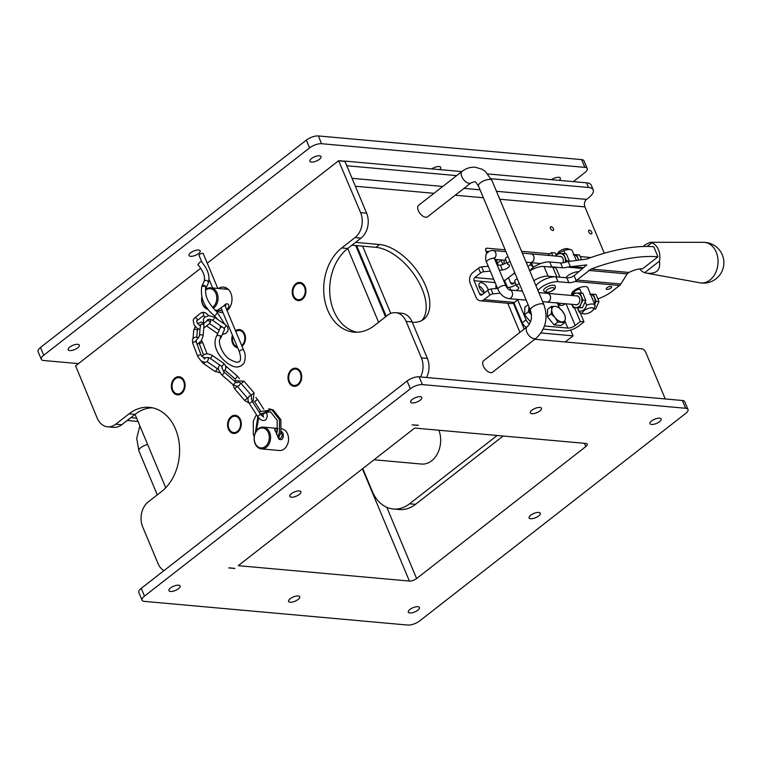 <?xml version="1.0" encoding="UTF-8"?>
<svg xmlns="http://www.w3.org/2000/svg" width="761" height="761" viewBox="0 0 761 761"><rect width="100%" height="100%" fill="white"/><g stroke="black" fill="none" stroke-linecap="round" stroke-linejoin="round"><path stroke-width="1.14" d="M529.827 262.507A4.395 3.301 -84.9 0 0 530.36 262.612A4.395 3.301 -84.9 0 0 532.32 261.984A4.395 3.301 -84.9 0 0 534.003 257.199A4.395 3.301 -84.9 0 0 531.14 253.86A4.395 3.301 -84.9 0 0 530.607 253.87M531.14 253.86L560.41 256.495A4.395 3.301 95.1 0 1 561.761 257.018A4.395 3.301 95.1 0 1 562.902 262.83A4.556 3.425 95.1 0 0 561.713 256.876A4.556 3.425 95.1 0 0 559.411 256.4M575.83 259.187A4.395 3.301 95.1 0 1 576.334 260.367L572.272 250.683A8.675 3.291 157.3 0 0 571.054 249.732A8.675 3.291 157.3 0 0 563.815 250.673L565.071 253.66M547.121 293.346A4.395 3.301 95.1 0 1 547.654 293.337L576.924 295.962A4.395 3.301 95.1 0 1 578.274 296.495A4.395 3.301 95.1 0 1 578.094 304.086A4.395 3.301 95.1 0 1 576.134 304.714L546.874 302.088A4.395 3.301 95.1 0 1 546.341 301.984M547.654 293.337A4.395 3.301 95.1 0 1 550.517 296.676A4.395 3.301 95.1 0 1 548.833 301.461A4.395 3.301 95.1 0 1 546.874 302.088M592.343 298.664A4.395 3.301 95.1 0 1 592.867 299.901M526.117 262.174L530.36 262.555A4.338 3.253 -84.9 0 0 532.3 261.936A4.338 3.253 -84.9 0 0 533.965 257.208A4.338 3.253 -84.9 0 0 531.14 253.917L522.331 253.128M538.845 292.595L547.654 293.394A4.338 3.253 95.1 0 1 550.469 296.685A4.338 3.253 95.1 0 1 548.814 301.413A4.338 3.253 95.1 0 1 546.874 302.031L542.631 301.641M578.779 260.138L576.648 254.707L579.482 254.954L581.699 259.872M576.648 254.707L573.28 254.773M574.003 254.821A7.287 5.47 95.1 0 1 577.951 258.274A7.287 5.47 95.1 0 1 578.484 260.157M575.716 258.911A4.556 3.425 95.1 0 1 576.362 260.357M594.293 305.018L596.158 301.356L593.161 294.174L595.987 294.431L598.993 301.613L595.663 308.966L593.675 309.042M596.158 301.356L598.993 301.613M593.161 294.174L589.794 294.25M593.799 308.804L595.663 308.966M590.517 294.288A7.287 5.47 95.1 0 1 594.455 297.751A7.287 5.47 95.1 0 1 594.636 304.143M592.229 298.388A4.556 3.425 95.1 0 1 592.924 300.043M565.651 262.155L566.45 260.69L569.228 261.08M566.45 260.69L563.444 253.518L566.279 253.774L569.276 260.947M563.444 253.518L557.109 253.698L555.853 256.077M555.958 256.086A7.287 5.47 95.1 0 1 560.077 253.584A7.287 5.47 95.1 0 1 564.748 257.085A7.287 5.47 95.1 0 1 565.233 262.288M557.613 253.679L563.815 250.673M571.587 304.105L573.29 307.71L582.46 307.777L579.625 307.53L581.09 303.829L582.955 300.167L585.789 300.424L582.46 307.777M573.29 307.71L579.625 307.53M582.955 300.167L579.958 292.985L582.793 293.242L585.789 300.424M579.958 292.985L573.623 293.175L572.358 295.553M572.472 295.563A7.287 5.47 95.1 0 1 576.591 293.061A7.287 5.47 95.1 0 1 581.261 296.562A7.287 5.47 95.1 0 1 581.09 303.829A7.287 5.47 95.1 0 1 576.258 307.596A7.287 5.47 95.1 0 1 571.682 304.314M575.925 295.877A4.556 3.425 95.1 0 1 578.227 296.343A4.556 3.425 95.1 0 1 579.482 302.174A4.556 3.425 95.1 0 1 575.145 304.628M585.247 301.908L586.607 305.151C585.123 309.66 582.584 311.639 578.978 311.097L577.656 307.939M572.424 295.42L572.262 295.03A11.558 8.685 95.1 0 1 579.882 289.085L581.575 293.137M578.978 311.097A8.675 3.291 157.3 0 0 579.064 311.848A8.675 3.291 157.3 0 0 580.291 312.8L583.449 313.798A5.898 2.235 157.3 0 0 584.144 313.922A5.898 2.235 157.3 0 0 589.461 312.704A5.898 2.235 157.3 0 0 593.371 309.641A5.898 2.235 157.3 0 0 587.188 308.814A5.898 2.235 157.3 0 0 583.449 313.798M593.371 309.641L594.883 306.702A8.675 3.291 157.3 0 0 595.064 305.161A8.675 3.291 157.3 0 0 586.607 305.151M572.262 295.03L574.098 290.626L579.882 289.085M571.054 249.732L567.896 248.742A5.898 2.235 157.3 0 0 562.427 249.598A5.898 2.235 157.3 0 0 557.975 252.89L557.566 253.679M515.235 273.912L513.504 273.751M504.001 264.038L504.105 260.195M531.501 314.721L528.296 311.877L528.933 307.729A9.103 4.918 52 0 0 531.492 314.607M529.028 306.873A9.103 4.918 52 0 0 528.933 307.729L528.905 306.597M530.503 321.874L524.605 314.759L524.805 307.301L528.124 304.714M524.605 314.759L528.296 311.877M438.878 430.231A22.763 17.103 95.1 0 1 437.537 453.499A22.763 17.103 95.1 0 1 421.48 464.048L374.022 459.787M362.769 468.567L372.386 491.568A36.414 27.358 95.1 0 0 393.294 508.985L399.278 509.528A36.414 27.358 -84.9 0 0 415.544 504.334L503.145 436.015M415.544 504.334L409.561 503.801A36.414 27.358 95.1 0 1 393.294 508.985M409.561 503.801L497.161 435.473M226.474 288.019A12.747 9.579 -84.9 0 0 224.447 289.018M163.948 570.645A18.207 13.679 95.1 0 1 157.955 563.387L142.678 526.869A18.207 13.679 95.1 0 1 148.262 501.899L161.56 491.539A45.517 34.197 -84.9 0 0 179.016 441.932A45.517 34.197 -84.9 0 0 149.384 407.344A45.517 34.197 -84.9 0 0 129.056 413.832L115.758 424.2A18.207 13.679 95.1 0 1 107.624 426.788L113.608 427.33A18.207 13.679 -84.9 0 0 121.741 424.733L135.039 414.365A45.517 34.197 95.1 0 1 152.362 407.791M129.056 413.832L135.039 414.365L165.727 487.744M378.588 322.264L347.729 248.486L361.018 238.117A18.207 13.679 -84.9 0 0 366.612 213.147L344.961 161.399L338.921 160.761M385.542 316.842L355.701 245.518M356.928 332.224A45.517 34.197 95.1 0 1 330.027 296.134A45.517 34.197 95.1 0 1 347.729 248.486L341.746 247.943A45.517 34.197 -84.9 0 0 324.291 297.551A45.517 34.197 -84.9 0 0 353.922 332.129A45.517 34.197 -84.9 0 0 374.25 325.651L387.549 315.282A18.207 13.679 95.1 0 1 395.672 312.685A18.207 13.679 95.1 0 1 406.127 321.399L421.404 357.917A18.207 13.679 95.1 0 1 420.576 376.961M213.251 308.348A10.92 8.209 -84.9 0 0 217.969 296.448A10.92 8.209 -84.9 0 0 210.807 287.791A10.92 8.209 -84.9 0 0 205.936 289.351A10.92 8.209 -84.9 0 0 205.613 289.618M201.76 297.085A10.92 8.209 -84.9 0 0 208.257 309.47M210.807 287.791L228.29 289.37M226.664 309.613C229.575 306.645 229.641 304.657 226.864 303.649L217.541 310.288L222.164 310.659M225.446 304.21L225.694 307.282M205.537 290.179A10.017 7.524 95.1 0 1 205.66 290.074A10.017 7.524 95.1 0 1 215.972 293.66A10.017 7.524 95.1 0 1 212.452 307.434M207.477 308.452A10.017 7.524 95.1 0 1 201.817 297.285M127.249 420.443L138.007 421.47M127.42 420.519L130.873 417.618M131.044 417.684L136.638 418.189M426.56 377.504A18.207 13.679 -84.9 0 0 427.387 358.46L412.11 321.932A18.207 13.679 -84.9 0 0 401.656 313.228L395.672 312.685M293.033 296.248A9.103 6.839 95.1 0 1 295.82 283.758A9.103 6.839 95.1 0 1 299.891 282.464A9.103 6.839 95.1 0 1 305.884 292.148A9.103 6.839 95.1 0 1 298.255 300.595A9.103 6.839 95.1 0 1 293.033 296.248M300.186 282.502A9.103 6.839 -84.9 0 0 296.419 283.815A9.103 6.839 -84.9 0 0 292.909 293.537A9.103 6.839 -84.9 0 0 298.559 300.614M237.67 347.71A9.103 6.839 95.1 0 1 232.609 343.373A9.103 6.839 95.1 0 1 232.438 335.221M239.763 329.627A9.103 6.839 -84.9 0 0 235.996 330.94A9.103 6.839 -84.9 0 0 235.691 331.197M232.799 336.067A9.103 6.839 -84.9 0 0 237.641 347.644M235.52 330.797A9.103 6.839 95.1 0 1 239.468 329.589A9.103 6.839 95.1 0 1 245.375 336.419A9.103 6.839 95.1 0 1 242.027 346.331M288.828 381.974A9.103 6.839 95.1 0 1 291.615 369.485A9.103 6.839 95.1 0 1 295.677 368.191A9.103 6.839 95.1 0 1 301.679 377.875A9.103 6.839 95.1 0 1 294.05 386.322A9.103 6.839 95.1 0 1 288.828 381.974M295.981 368.229A9.103 6.839 -84.9 0 0 292.214 369.542A9.103 6.839 -84.9 0 0 288.695 379.263A9.103 6.839 -84.9 0 0 294.355 386.341M228.395 429.099A9.103 6.839 95.1 0 1 231.192 416.619A9.103 6.839 95.1 0 1 235.254 415.316A9.103 6.839 95.1 0 1 241.256 424.999A9.103 6.839 95.1 0 1 233.627 433.456A9.103 6.839 95.1 0 1 228.395 429.099M235.558 415.354A9.103 6.839 -84.9 0 0 231.791 416.667A9.103 6.839 -84.9 0 0 228.271 426.398A9.103 6.839 -84.9 0 0 233.922 433.466M172.186 390.498A9.103 6.839 95.1 0 1 174.973 378.017A9.103 6.839 95.1 0 1 179.044 376.714A9.103 6.839 95.1 0 1 185.037 386.398A9.103 6.839 95.1 0 1 177.408 394.854A9.103 6.839 95.1 0 1 172.186 390.498M179.339 376.752A9.103 6.839 -84.9 0 0 175.572 378.065A9.103 6.839 -84.9 0 0 172.053 387.796A9.103 6.839 -84.9 0 0 177.713 394.873M207.249 263.192L338.607 160.733L360.619 212.614A18.207 13.679 95.1 0 1 355.035 237.575L341.746 247.943M107.624 426.788A18.207 13.679 95.1 0 1 97.17 418.084L75.634 365.832L200.761 268.243M218.464 288.486A12.747 9.579 95.1 0 1 223.544 287.116A12.747 9.579 95.1 0 1 230.859 293.204A12.747 9.579 95.1 0 1 227.073 310.583M222.916 312.457A12.747 9.579 95.1 0 1 221.261 312.495A12.747 9.579 95.1 0 1 216.505 310.241M275.14 430.983L277.356 431.211M280.895 432.629C282.616 434.712 282.512 436.567 280.581 438.203L278.669 438.678M281.656 428.785A10.92 8.209 95.1 0 1 287.563 433.96A10.92 8.209 95.1 0 1 287.116 445.29A10.92 8.209 95.1 0 1 279.325 450.502L261.375 448.885A10.92 8.209 -84.9 0 0 269.166 443.673A10.92 8.209 -84.9 0 0 269.603 432.353A10.92 8.209 -84.9 0 0 263.335 427.121A10.92 8.209 -84.9 0 0 254.184 437.271A10.92 8.209 -84.9 0 0 261.375 448.885M277.755 429.214L275.748 428.785L274.645 429.518L279.22 439.344C282.388 440.438 283.691 438.507 283.13 433.57L281.275 431.097M268.405 432.771A10.017 7.524 95.1 0 1 261.527 447.944A10.017 7.524 95.1 0 1 255.335 433.142A10.017 7.524 95.1 0 1 268.405 432.771M175.296 378.788A8.19 6.155 95.1 0 1 184.4 385.608A8.19 6.155 95.1 0 1 174.982 392.952A8.19 6.155 95.1 0 1 175.296 378.788M231.515 417.389A8.19 6.155 95.1 0 1 240.619 424.21A8.19 6.155 95.1 0 1 231.192 431.554A8.19 6.155 95.1 0 1 231.515 417.389M496.229 288.514A6.24 3.367 -128 0 1 496.201 285.213M497.466 288.4A6.24 3.367 52 0 0 495.972 287.506M484.415 292.928A6.24 3.367 -128 0 1 479.63 288.019A6.24 3.367 -128 0 1 479.696 283.044A6.24 3.367 -128 0 1 481.313 282.635A6.24 3.367 -128 0 1 488.143 290.046M484.357 292.899A6.24 3.367 52 0 0 478.954 285.974M490.293 271.106L483.711 271.734A2.778 1.056 157.3 0 0 480.581 272.999L474.769 277.527A2.312 1.741 -84.9 0 0 474.065 280.695L479.649 294.031A2.312 1.741 -84.9 0 0 480.971 295.144A2.312 1.741 -84.9 0 0 482.008 294.811L487.811 290.283A2.778 1.056 -22.7 0 1 490.94 289.018L497.532 288.39M500.186 293.185L492.966 293.87A2.778 1.056 157.3 0 0 489.837 295.144L484.034 299.672A8 6.012 95.1 0 1 480.467 300.804A8 6.012 95.1 0 1 475.872 296.98L470.288 283.634A8 6.012 95.1 0 1 472.743 272.666L478.545 268.138A2.778 1.056 -22.7 0 1 481.675 266.873L488.267 266.245M510.022 261.442A3.7 1.408 157.3 0 0 507.425 264.038A3.7 1.408 157.3 0 0 507.834 264.4L508.938 264.866A5.089 1.931 -22.7 0 1 509.49 265.361A5.089 1.931 -22.7 0 1 507.482 268.091A5.089 1.931 -22.7 0 1 502.403 269.946L499.33 270.241M497.304 265.38L500.367 265.094A5.089 1.931 157.3 0 0 506.693 262.269M519.278 283.587A3.7 1.408 157.3 0 0 516.69 286.184A3.7 1.408 157.3 0 0 517.1 286.545L518.203 287.011A5.089 1.931 -22.7 0 1 518.755 287.506A5.089 1.931 -22.7 0 1 516.205 290.569M504.334 281.646L506.788 287.506L509.632 287.239A5.089 1.931 157.3 0 0 515.948 284.414M507.425 264.038L505.399 259.178A3.7 1.408 -22.7 0 1 507.987 256.581M516.69 286.184L514.664 281.323A3.7 1.408 -22.7 0 1 517.252 278.726M480.467 300.804L510.859 303.544A8 6.012 -84.9 0 0 514.436 302.402L518.212 299.454M504.267 282.036A2.312 1.741 95.1 0 1 505.171 280.257L514.759 272.771M486.859 253.327L485.918 251.082A3.643 1.969 52 0 1 486.079 248.428A3.643 1.969 52 0 1 487.011 248.191L505.161 249.817M521.561 251.292L549.87 253.841M555.796 254.374L556.691 254.45M580.282 256.571L590.964 257.532M604.301 253.242L584.905 206.887L499.787 199.23M352.029 245.128L355.653 242.302M355.825 242.379L379.52 244.509A45.517 24.571 -128 0 1 421.109 276.975A45.517 24.571 -128 0 1 423.763 319.249A45.517 24.571 -128 0 1 412.234 322.226M665.257 398.954L645.689 352.191A3.643 1.969 -128 0 0 641.999 348.871L534.84 339.235M519.934 332.386L507.749 303.259M550.479 228.471A2.235 1.208 -128 0 1 550.574 226.835A2.235 1.208 -128 0 1 553.428 228.738A2.235 1.208 -128 0 1 553.333 230.364A2.235 1.208 -128 0 1 550.479 228.471M588.776 231.915A2.235 1.208 -128 0 1 588.871 230.279A2.235 1.208 -128 0 1 591.716 232.172A2.235 1.208 -128 0 1 591.62 233.808A2.235 1.208 -128 0 1 588.776 231.915M471.088 182.849L427.577 216.78A7.287 3.929 -128 0 1 420.005 213.451A7.287 3.929 -128 0 1 418.626 205.289L462.127 171.358A7.287 3.929 -128 0 0 463.506 179.52A7.287 3.929 -128 0 0 471.088 182.849C476.576 181.251 474.445 180.709 478.479 186.026A7.287 2.768 -22.7 0 1 484.129 180.671A7.287 2.768 -22.7 0 1 491.91 180.405L543.915 304.733A7.287 2.768 -22.7 0 0 536.134 304.999A7.287 2.768 -22.7 0 0 530.484 310.355C532.434 317.28 531.311 322.75 527.135 326.773A7.287 3.929 52 0 0 528.514 334.926A7.287 3.929 52 0 0 536.096 338.255L492.586 372.186A7.287 3.929 -128 0 1 485.014 368.857A7.287 3.929 -128 0 1 483.635 360.704L527.135 326.773M504.705 280.761L506.797 285.746A8.466 6.354 -84.9 0 0 507.73 287.42M526.412 327.335A5.46 2.949 -128 0 1 522.284 322.769L513.913 302.764M517.699 299.853L526.06 319.82A5.46 2.949 52 0 0 529.494 323.986M508.443 277.708L510.574 282.797A2.778 2.083 -84.9 0 0 512.163 284.129A2.778 2.083 -84.9 0 0 513.399 283.729L515.111 282.398M501.004 259.91A5.46 2.949 52 0 0 501.128 260.224L502.907 264.486M498.236 265.294L497.352 263.173A5.46 2.949 -128 0 1 497.228 259.577M565.442 303.753A5.546 2.102 -22.7 0 1 562.56 305.237C559.972 305.893 558.155 304.952 557.09 302.412M580.224 312.781L584.02 321.855L578.893 325.86A11.234 4.262 -22.7 0 1 564.053 331.006L543.23 329.142M552.79 255.81L551.449 252.604L555.188 252.937L556.205 255.373M574.555 307.825L580.282 321.523L584.02 321.855M551.449 252.604L547.91 255.363M544.505 325.965L567.83 328.067A5.546 2.102 157.3 0 0 575.154 325.518L580.282 321.523M556.852 276.928L552.809 267.254A14.43 5.479 -22.7 0 1 556.538 269.156L559.906 277.204M555.102 276.804L548.082 276.176A11.558 4.385 157.3 0 0 533.87 280.704M529.808 270.992A11.558 4.385 -22.7 0 1 544.02 266.464L552.809 267.254M526.859 263.943L526.907 262.241M564.7 322.635L561.009 325.508L554.103 324.89L547.397 316.804L547.606 309.346L551.297 306.474L555.292 306.36A9.103 4.918 52 0 0 551.735 309.784A9.103 4.918 52 0 0 554.978 317.546A9.103 4.918 52 0 0 561.789 321.903A9.103 4.918 52 0 0 565.347 318.478A9.103 4.918 52 0 0 562.094 310.707A9.103 4.918 52 0 0 555.292 306.36L558.203 307.092L562.094 310.707L564.909 315.168L565.347 318.478L564.7 322.635L557.794 322.008L554.978 317.546L551.088 313.932L551.735 309.784L551.297 306.474M586.56 182.821L588.51 187.482A18.207 6.906 -22.7 0 1 593.228 189.879L591.278 185.218A18.207 6.906 157.3 0 0 586.56 182.821L487.963 173.955M593.228 189.879A18.207 6.906 -22.7 0 1 588.396 197.984L586.579 199.392A5.46 4.1 -84.9 0 0 584.905 206.887M588.51 187.482L491.14 178.73M456.657 175.629L347.016 165.774L344.676 161.218M485.994 251.254L488.752 251.501M461.813 171.606L345.066 161.104M352.2 245.204L375.896 247.335A45.517 24.571 -128 0 1 416.391 278.012A45.517 24.571 -128 0 1 421.832 320.505M559.421 303.211L560.372 305.484M570.645 330.046L573.081 335.858L565.252 341.965M573.081 335.858L541.023 332.976M524.177 329.075L513.304 303.097M497.523 265.361L495.011 259.377M362.636 246.145L390.783 313.418M414.697 428.062L238.26 565.67L409.389 581.052A5.46 2.074 -22.7 0 0 416.6 578.55L585.789 446.593A5.46 2.074 157.3 0 0 587.235 444.167A5.46 2.074 157.3 0 0 585.827 443.444L414.697 428.062M356.652 245.603L386.227 316.3M418.208 425.218L412.101 424.885L418.084 425.418M234.635 568.496L228.823 567.83L234.711 568.362M78.459 363.634L43.653 360.505A9.103 3.453 -22.7 0 1 41.303 359.306A9.103 3.453 -22.7 0 1 43.719 355.254L309.584 147.891A9.103 3.453 -22.7 0 1 321.608 143.715L584.886 167.382A9.103 3.453 -22.7 0 1 587.235 168.59A9.103 3.453 -22.7 0 1 584.819 172.633L573.299 181.622M551.411 179.653A6.05 2.293 -22.7 0 1 560.372 178.112A6.05 2.293 -22.7 0 1 559.287 180.367M69.736 350.574A6.05 2.293 -22.7 0 1 68.167 349.775A6.05 2.293 -22.7 0 1 72.866 345.323A6.05 2.293 -22.7 0 1 79.334 345.104A6.05 2.293 -22.7 0 1 76.309 348.738A6.05 2.293 -22.7 0 1 69.736 350.574M190.583 256.314A6.05 2.293 -22.7 0 1 189.013 255.525A6.05 2.293 -22.7 0 1 193.713 251.063A6.05 2.293 -22.7 0 1 200.181 250.854A6.05 2.293 -22.7 0 1 197.156 254.488A6.05 2.293 -22.7 0 1 190.583 256.314M311.43 162.064A6.05 2.293 -22.7 0 1 309.87 161.265A6.05 2.293 -22.7 0 1 314.559 156.814A6.05 2.293 -22.7 0 1 321.028 156.595A6.05 2.293 -22.7 0 1 318.003 160.229A6.05 2.293 -22.7 0 1 311.43 162.064M431.734 168.894A6.05 2.293 -22.7 0 1 440.705 167.353A6.05 2.293 -22.7 0 1 439.62 169.608M234.873 568.315L228.89 567.982M410.35 388.776A9.103 3.453 -22.7 0 1 422.374 384.6L685.642 408.267A9.103 3.453 -22.7 0 1 688.001 409.466A9.103 3.453 -22.7 0 1 685.585 413.518L419.72 620.881A9.103 3.453 -22.7 0 1 407.696 625.057L144.419 601.38A9.103 3.453 -22.7 0 1 142.06 600.182A9.103 3.453 -22.7 0 1 144.476 596.129L410.35 388.776L407.097 381.004A9.103 3.453 157.3 0 1 419.121 376.828L682.398 400.495L685.642 408.267M144.476 596.129L141.232 588.367L407.097 381.004M688.001 409.466L684.748 401.694A9.103 3.453 157.3 0 0 682.398 400.495M141.232 588.367A9.103 3.453 157.3 0 0 138.816 592.41L142.06 600.182M531.863 413.708A6.05 2.293 -22.7 0 1 530.303 412.909A6.05 2.293 -22.7 0 1 534.993 408.457A6.05 2.293 -22.7 0 1 541.461 408.238A6.05 2.293 -22.7 0 1 538.436 411.872A6.05 2.293 -22.7 0 1 531.863 413.708M412.196 402.95A6.05 2.293 -22.7 0 1 410.626 402.15A6.05 2.293 -22.7 0 1 415.325 397.699A6.05 2.293 -22.7 0 1 421.794 397.48A6.05 2.293 -22.7 0 1 418.769 401.114A6.05 2.293 -22.7 0 1 412.196 402.95M291.349 497.199A6.05 2.293 -22.7 0 1 289.779 496.4A6.05 2.293 -22.7 0 1 294.478 491.948A6.05 2.293 -22.7 0 1 300.947 491.73A6.05 2.293 -22.7 0 1 297.922 495.373A6.05 2.293 -22.7 0 1 291.349 497.199M170.502 591.459A6.05 2.293 -22.7 0 1 168.932 590.66A6.05 2.293 -22.7 0 1 173.632 586.208A6.05 2.293 -22.7 0 1 180.1 585.989A6.05 2.293 -22.7 0 1 177.066 589.623A6.05 2.293 -22.7 0 1 170.502 591.459M290.169 602.217A6.05 2.293 -22.7 0 1 288.6 601.418A6.05 2.293 -22.7 0 1 293.299 596.966A6.05 2.293 -22.7 0 1 299.767 596.748A6.05 2.293 -22.7 0 1 296.742 600.381A6.05 2.293 -22.7 0 1 290.169 602.217M409.837 612.976A6.05 2.293 -22.7 0 1 408.276 612.177A6.05 2.293 -22.7 0 1 412.966 607.725A6.05 2.293 -22.7 0 1 419.435 607.506A6.05 2.293 -22.7 0 1 416.41 611.14A6.05 2.293 -22.7 0 1 409.837 612.976M530.683 518.717A6.05 2.293 -22.7 0 1 529.123 517.918A6.05 2.293 -22.7 0 1 533.813 513.466A6.05 2.293 -22.7 0 1 540.281 513.247A6.05 2.293 -22.7 0 1 537.256 516.89A6.05 2.293 -22.7 0 1 530.683 518.717M651.54 424.467A6.05 2.293 -22.7 0 1 649.97 423.668A6.05 2.293 -22.7 0 1 654.669 419.216A6.05 2.293 -22.7 0 1 661.138 418.997A6.05 2.293 -22.7 0 1 658.103 422.631A6.05 2.293 -22.7 0 1 651.54 424.467M321.608 143.715L318.355 135.943A9.103 3.453 157.3 0 0 306.331 140.119L309.584 147.891M43.719 355.254L40.466 347.482L306.331 140.119M318.355 135.943L581.632 159.62L584.886 167.382M587.235 168.59L583.991 160.818A9.103 3.453 157.3 0 0 581.632 159.62M40.466 347.482A9.103 3.453 157.3 0 0 38.05 351.534L41.303 359.306M291.939 370.265A8.19 6.155 95.1 0 1 301.042 377.085A8.19 6.155 95.1 0 1 291.615 384.429A8.19 6.155 95.1 0 1 291.939 370.265M235.853 331.568A8.19 6.155 95.1 0 1 244.091 334.412A8.19 6.155 95.1 0 1 241.694 345.551M237.251 346.712A8.19 6.155 95.1 0 1 232.856 336.219M296.153 284.538A8.19 6.155 95.1 0 1 305.247 291.358A8.19 6.155 95.1 0 1 295.829 298.702A8.19 6.155 95.1 0 1 296.153 284.538M547.397 316.804L551.088 313.932M554.103 324.89L557.794 322.008M531.387 262.707A9.103 4.918 52 0 0 533.575 267.206M527.944 266.54L530.446 264.59L530.855 262.659M533.499 267.263L530.446 264.59M644.643 272.685L659.435 261.147C660.71 270.088 656.496 274.103 646.802 273.199L644.643 272.685A15.477 11.624 95.1 0 1 639.716 268.918M643.254 246.497L645.433 244.576L650.303 242.302L651.758 242.816A15.477 11.624 95.1 0 1 659.435 261.147M651.758 242.816L647.107 246.44M538.008 290.616A12.947 4.918 -22.7 0 1 557.994 281.703L568.828 282.673A8.323 3.158 157.3 0 0 575.088 281.475L619.597 285.48A5.546 4.166 95.1 0 0 620.862 284.015L627.178 273.874L628.928 272.457A14.335 5.441 157.3 0 1 642.607 268.766L657.97 256.78L653.775 246.754A92.728 35.187 157.3 0 0 586.874 259.025L566.831 261.736A8.323 3.158 -22.7 0 1 560.572 262.935L549.737 261.965A12.947 4.918 157.3 0 0 529.751 270.878M650.303 242.302L703.497 242.331A20.357 15.296 95.1 0 1 703.497 242.331A20.357 15.296 95.1 0 1 717.946 263.934A20.357 15.296 95.1 0 1 699.987 282.816A20.357 15.296 95.1 0 1 699.863 282.788L646.802 273.199M653.775 246.754L657.97 256.78A92.728 35.187 -22.7 0 0 591.069 269.052L575.088 281.475M543.668 290.807A6.212 2.359 -22.7 0 1 548.491 286.231A6.212 2.359 -22.7 0 1 555.13 286.003C555.739 287.458 555.169 288.828 553.409 290.103C549.937 292.148 547.292 292.89 545.456 292.329L543.668 290.807M548.852 266.892A12.947 4.918 -22.7 0 1 551.773 266.816L562.598 267.796A8.323 3.158 157.3 0 0 567.373 267.111L586.769 264.885L574.032 275.786L571.568 277.137A8.323 3.158 -22.7 0 1 566.793 277.822L555.968 276.842A12.947 4.918 157.3 0 0 535.982 285.755M578.541 271.677A8.79 3.339 157.3 0 0 565.861 277.736M619.597 285.48L611.739 291.606A20.347 7.724 -22.7 0 1 598.003 298.797M572.006 294.983A8.79 3.339 -22.7 0 1 571.692 294.526A8.79 3.339 -22.7 0 1 576.087 289.247A8.79 3.339 -22.7 0 1 585.628 286.593A8.79 3.339 -22.7 0 1 587.901 287.744A8.79 3.339 -22.7 0 1 588.006 288.286M610.826 286.421A2.911 1.103 -22.7 0 1 611.578 286.811A2.911 1.103 -22.7 0 1 609.323 288.952A2.911 1.103 -22.7 0 1 606.203 289.056A2.911 1.103 -22.7 0 1 607.659 287.306A2.911 1.103 -22.7 0 1 610.826 286.421M224.029 330.464L224.362 329.836A2.273 1.845 -156 0 0 224.381 328.704M220.528 338.293L220.462 338.369A2.273 1.903 -138.8 0 0 220.262 335.696L220.49 338.331M220.262 335.696L216.942 335.477C210.255 347.054 222.336 361.656 232.21 365.946C236.785 367.963 240.685 367.087 243.9 363.301C245.784 358.279 245.67 353.836 243.558 349.993A2.273 0.866 -22.7 0 0 242.968 349.699A2.273 0.866 -22.7 0 0 239.962 350.745A2.273 0.866 -22.7 0 0 239.354 351.753C242.616 362.54 239.258 364.957 229.299 359.021C222.279 354.693 217.056 340.842 220.462 338.369M205.993 288.21L206.012 288.153C204.338 295.335 208.038 303.306 217.113 312.067A2.273 0.751 129.2 0 1 216.257 314.303A2.273 0.751 129.2 0 1 214.241 315.596L217.827 319.534M205.527 288.79L205.422 286.107A2.273 1.826 -157.9 0 0 201.798 286.431L205.422 286.107M200.238 261.946L197.831 264.524L200.238 261.946M201.922 262.269L199.049 255.401A2.273 0.866 -22.7 0 1 199.658 254.383A2.273 0.866 -22.7 0 1 201.817 253.413A2.273 0.866 -22.7 0 1 203.254 253.641L217.798 288.419M494.412 258.426A4.338 3.253 -84.9 0 0 495.63 252.576A4.338 3.253 -84.9 0 0 493.147 250.502C490.75 250.302 488.629 251.282 486.774 253.451C485.328 253.927 485.47 261.232 486.583 262.231L497.941 289.37A4.338 1.646 157.3 0 1 499.092 287.439A4.338 1.646 157.3 0 1 504.819 285.451A4.338 1.646 157.3 0 1 505.941 286.022C507.435 288.495 508.671 289.808 509.67 289.979L522.436 291.121M526.222 300.167L508.881 298.616A4.338 3.253 -84.9 0 0 510.812 297.998A4.338 3.253 -84.9 0 0 512.476 293.28A4.338 3.253 -84.9 0 0 509.67 289.979L509.651 289.979M493.889 258.388L494.27 257.637L494.583 258.883A4.338 1.646 157.3 0 0 493.461 258.312A4.338 1.646 157.3 0 0 488.752 259.625A4.338 1.646 157.3 0 0 486.583 262.231M338.978 160.856L344.961 161.399M360.619 212.614L366.612 213.147M421.404 357.917L427.387 358.46M406.127 321.399L412.11 321.932M355.035 237.575L361.018 238.117M115.758 424.2L121.741 424.733M481.675 266.873L483.711 271.734M480.581 272.999L478.545 268.138M500.367 265.094L502.403 269.946M509.632 287.239L510.821 290.084M489.837 295.144L487.811 290.283M490.94 289.018L492.966 293.87M514.436 302.402L484.034 299.672M505.171 280.257L503.459 280.105M493.689 279.22L474.769 277.527M495.097 282.588L474.065 280.695M482.655 294.307L479.649 294.031M483.378 197.755L455.211 195.225M433.979 193.313L355.358 186.245M526.06 319.82L522.284 322.769M501.128 260.224L497.352 263.173M566.079 303.81L575.154 325.518M567.83 328.067L565.004 321.304M559.468 308.091L557.356 303.03M548.082 276.176L544.02 266.464M514.179 283.13L510.574 282.797M352.029 178.312L442.759 186.464M464.001 188.376L480.058 189.822M496.467 191.296L586.579 199.392M485.613 249.275L487.011 248.191M379.52 244.509L375.896 247.335M585.789 446.593L584.419 443.321M386.807 507.321L416.6 578.55M362.436 468.824L409.389 581.052M422.374 384.6L419.121 376.828M157.289 494.869L138.892 450.883A7.287 2.768 -22.7 0 1 140.823 447.639A7.287 2.768 -22.7 0 1 147.653 444.538M628.928 272.457L591.069 269.052M552.943 290.217A4.395 1.665 157.3 0 0 551.135 287.858A4.395 1.665 157.3 0 0 546.084 291.796A4.395 1.665 157.3 0 0 552.943 290.217M583.278 267.663L570.132 266.483M567.373 267.111L582.317 268.452M560.572 262.935L562.598 267.796M568.125 261.299L570.284 266.464M551.773 266.816L549.737 261.965M627.178 273.874L588.624 270.412M620.862 284.015L577.247 280.086M557.994 281.703L555.968 276.842M566.793 277.822L568.828 282.673M574.136 275.682L576.296 280.847M225.732 324.985L214.193 317.023A1.817 0.771 -55.4 0 1 213.793 318.964A1.817 0.771 -55.4 0 1 212.129 320.02L223.667 327.981A1.817 0.771 -55.4 0 0 225.332 326.926A1.817 0.771 -55.4 0 0 225.732 324.985L227.596 327.002L228.176 329.684L227.606 331.511L225.684 333.47L222.279 334.526M217.713 333.594L217.018 333.166A1.817 0.771 -55.4 0 0 218.055 332.823M222.364 327.078A2.273 1.845 -156 0 0 220.186 328.039L216.799 335.658M206.003 288.181L208.219 283.263A2.273 1.845 -155.8 0 0 204.072 281.399L201.827 286.364M251.53 398.964L251.292 395.244L254.05 392.866L252.909 402.388M248.952 402.94L244.642 400.429L247.401 398.051L247.905 398.536M244.642 400.429L234.569 388.738L237.327 386.36L247.401 398.051M233.988 380.643L243.977 381.175L241.218 383.554C239.629 382.022 238.203 381.765 236.918 382.812M240.609 382.983L239.268 385.608L237.042 386.341L232.933 384.543A1.817 0.533 -49.2 0 0 234.521 383.506A1.817 0.533 -49.2 0 0 235.311 381.784L236.966 382.764M235.472 379.349L234.807 378.693A1.817 0.533 -49.2 0 0 235.653 378.379A1.817 0.533 -49.2 0 0 236.909 376.98A1.817 0.533 -49.2 0 0 237.185 375.934L239.43 378.626M225.893 366.945A1.817 0.533 -49.2 0 0 225.979 366.26L237.185 375.934M235.311 381.784L224.105 372.1A1.817 0.533 130.8 0 1 223.315 373.832A1.817 0.533 130.8 0 1 221.727 374.859L218.445 369.627L218.407 367.202L219.815 365.052M221.927 368.191L222.279 367.506L221.394 366.146A1.817 0.771 -55.4 0 0 223.068 365.08A1.817 0.771 -55.4 0 0 223.458 363.149L225.323 365.166L225.903 367.839L225.332 369.665L223.534 371.549M219.824 372.7L214.745 371.33A1.817 0.771 -55.4 0 0 216.057 370.721A1.817 0.771 -55.4 0 0 216.99 368.885A1.817 0.771 -55.4 0 0 216.818 368.334L218.331 368.961M214.745 371.33L203.206 363.368A1.817 0.771 -55.4 0 0 204.785 362.436M201.713 356.262L205.223 354.065L207.972 353.827L211.919 355.187A1.817 0.771 124.6 0 1 211.52 357.128A1.817 0.771 124.6 0 1 209.855 358.184C207.04 357.071 205.223 357.347 204.386 359.002M201.465 340.462L202.94 343.059A1.817 0.761 159.2 0 0 201.76 342.783A1.817 0.761 159.2 0 0 200.01 343.515A1.817 0.761 159.2 0 0 199.534 344.353L199.021 343.316M192.771 343.316L197.755 356.462A1.817 0.761 159.2 0 1 199.192 355.102A1.817 0.761 159.2 0 1 201.161 355.168L196.176 342.022A1.817 0.761 159.2 0 0 194.207 341.955A1.817 0.761 159.2 0 0 192.771 343.316L192.409 339.825L193.646 337.808L195.881 337.085L198.716 337.97M197.575 323.587L201.503 321.998L203.606 323.482L203.977 325.651A1.817 1.322 -175.1 0 0 202.274 324.176A1.817 1.322 -175.1 0 0 200.352 325.337L200.647 325.461M196.785 337.18L197.327 330.835A1.817 1.322 -175.1 0 0 196.728 329.741A1.817 1.322 -175.1 0 0 194.826 329.427A1.817 1.322 -175.1 0 0 193.703 330.521L195.187 326.479M196.29 340.823L195.796 340.728L196.176 342.022M200.352 325.337L199.439 335.924A1.817 1.322 4.9 0 1 201.37 334.754A1.817 1.322 4.9 0 1 203.073 336.229L201.161 340.928L197.118 344.495M199.991 329.561L196.738 328.02L194.084 324.833L193.151 320.143L194.378 318.127A1.817 1.532 51.7 0 1 196.699 320.933L203.197 315.796A1.817 1.532 -128.3 0 0 200.933 312.942L203.197 312.21L205.594 312.857L208.828 315.672M203.653 323.568L207.106 320.828A1.817 1.532 51.7 0 1 209.37 323.682L203.767 328.115M257.522 416.362L260.595 414.393L263.572 417.009L262.773 414.431L265.846 412.462C267.596 414.307 267.606 416.762 265.855 419.815C263.163 421.366 260.386 420.205 257.522 416.362L249.266 403.463L252.338 401.494L251.415 399.049M260.424 410.759L254.516 401.523L257.579 399.563L263.734 409.171M276.414 434.027L277.175 431.877L277.204 420.291L270.412 411.739L260.262 413.879M257.817 416.79L255.344 432.79M277.67 436.89L279.449 432.533L279.477 419.615L271.763 409.76L258.968 411.863M256.428 414.64L253.327 420.966L253.318 434.331L254.241 436.738M278.383 438.241L280.885 432.667L280.904 419.749L273.199 409.884L268.709 408.8M268.49 411.168L262.44 413.385L260.88 414.821M258.683 417.865L256.371 430.935M540.757 263.544L530.36 262.612M505.922 251.653L493.147 250.502M505.884 260.357L494.783 259.358M508.881 298.616C503.953 297.656 500.31 294.574 497.941 289.37M494.583 258.883L505.941 286.022M571.587 293.984L572.243 295.544M577.428 307.939L579.064 311.848M587.587 287.297L595.064 305.161M214.916 310.098L217.76 310.355M219.805 310.545L222.212 310.754M338.769 160.685L344.752 161.218M263.335 427.121L277.86 428.433M536.096 338.255C545.77 329.132 548.377 317.965 543.915 304.733M478.479 186.026L530.484 310.355M491.91 180.405L485.08 171.187L482.036 169.218L475.416 167.258C470.545 166.906 466.122 168.267 462.127 171.358M138.892 450.883L136.714 438.346L139.862 425.903M700.082 282.826A20.395 20.395 0 0 0 722.151 254.507A20.395 20.395 0 0 0 703.459 242.331M223.667 327.981L224.552 329.351M212.129 320.02C209.313 318.916 207.496 319.182 206.659 320.847L206.697 321.161M214.193 317.023L208.809 315.672L204.89 317.185L203.349 319.22L203.777 323.463M219.092 330.169L209.513 323.568M217.018 333.166L206.526 325.927M220.785 337.894L224.286 330.008M217.113 312.067L224.79 324.338M220.405 325.727L220.186 328.039M201.798 286.431L201.808 286.421C200.076 297.741 204.224 307.463 214.241 315.596M201.17 261.432C207.962 269.185 210.312 276.462 208.219 283.263M197.831 264.524C203.463 271.468 205.537 277.09 204.072 281.399M209.094 279.401L212.671 287.962M220.985 307.834L239.354 351.753M224.628 304.752L243.558 349.993M234.569 388.738L232.799 384.429M254.05 392.866L243.977 381.175M251.292 395.244L241.218 383.554M224.98 370.207L234.807 378.693M222.003 368.115L224.105 372.1M232.933 384.543L221.727 374.859M207.125 361.646L216.818 368.334M203.206 363.368L201.17 360.999M223.458 363.149L211.919 355.187M221.394 366.146L209.855 358.184M201.161 355.168L204.728 358.926L204.519 357.499M197.755 356.462L200.99 360.866L204.814 362.436L207.049 361.713L208.286 359.696L208.305 357.546M199.534 344.353L203.482 354.759M202.94 343.059L207.011 353.808M197.327 330.835L198.012 328.876M193.028 338.455L193.703 330.521M196.424 341.413L195.663 341.147L199.439 335.924M203.977 325.651L203.073 336.229M196.642 320.98L196.709 320.904C196.671 322.721 197.984 324.405 200.657 325.955M209.37 323.682L210.607 321.665L210.588 319.392M207.049 320.876L207.03 320.153M205.137 316.985L203.13 315.853M194.378 318.127L200.933 312.942M262.222 413.556L262.773 414.431M265.37 411.73L265.846 412.462M257.579 399.563L255.829 397.451M251.425 395.406L249.256 396.11L247.991 398.108L248.029 400.619L249.266 403.463M260.595 414.393L252.338 401.494"/></g></svg>
